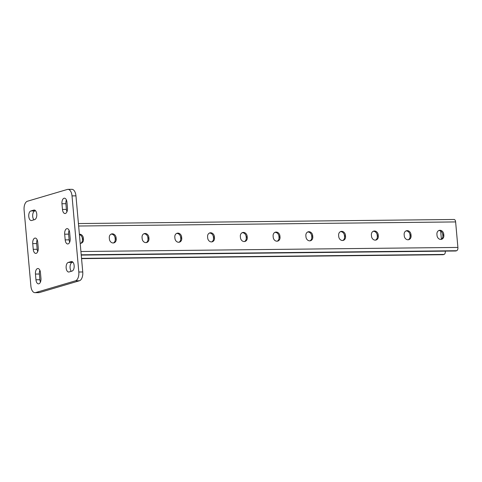 <?xml version="1.0" encoding="UTF-8"?>
<svg xmlns="http://www.w3.org/2000/svg" width="482" height="482" viewBox="0 0 482 482"><rect width="100%" height="100%" fill="white"/><g stroke="black" fill="none" stroke-linecap="round" stroke-linejoin="round"><path stroke-width="0.72" d="M74.144 265.582A4.814 2.531 89.4 0 1 72.071 271.071L69.077 271.956A4.814 2.531 89.4 0 1 68.703 272.017A4.814 2.531 89.4 0 1 66.13 267.582A4.814 2.531 89.4 0 1 68.227 262.443L71.222 261.557A4.814 2.531 89.4 0 1 71.595 261.503A4.814 2.531 89.4 0 1 74.144 265.582M36.759 214.104A4.814 2.531 89.4 0 1 34.686 219.599L31.692 220.485A4.814 2.531 89.4 0 1 31.318 220.539A4.814 2.531 89.4 0 1 28.745 216.111A4.814 2.531 89.4 0 1 30.842 210.971L33.836 210.086A4.814 2.531 89.4 0 1 34.21 210.032A4.814 2.531 89.4 0 1 36.759 214.104M34.969 292.676A7.706 4.049 -90.6 0 1 30.896 286.157L24.1 210.032A7.706 4.049 -90.6 0 1 27.414 201.241L67.347 189.456A7.706 4.049 -90.6 0 1 67.944 189.366L71.872 189.324A7.706 4.049 89.4 0 1 75.951 195.843L82.747 271.969A7.706 4.049 89.4 0 1 79.434 280.759L39.5 292.544A7.706 4.049 89.4 0 1 38.903 292.634L34.969 292.676A7.706 4.049 -90.6 0 0 35.566 292.586L39.5 292.544M79.434 280.759L75.499 280.801L35.566 292.586M75.951 195.843L72.017 195.891L78.813 272.011L82.747 271.969M69.673 232.716L70.179 238.427A4.814 2.531 89.4 0 1 67.739 243.976A4.814 2.531 89.4 0 1 65.191 239.897L64.678 234.192A4.814 2.531 89.4 0 1 67.125 228.637A4.814 2.531 89.4 0 1 69.673 232.716M66.956 202.265L67.462 207.977A4.814 2.531 89.4 0 1 65.022 213.526A4.814 2.531 89.4 0 1 62.473 209.447L61.961 203.741A4.814 2.531 89.4 0 1 64.407 198.186A4.814 2.531 89.4 0 1 66.956 202.265M37.723 242.145L38.235 247.85A4.814 2.531 89.4 0 1 35.788 253.405A4.814 2.531 89.4 0 1 33.24 249.327L32.734 243.615A4.814 2.531 89.4 0 1 35.174 238.066A4.814 2.531 89.4 0 1 37.723 242.145M40.44 272.595L40.952 278.301A4.814 2.531 89.4 0 1 38.506 283.856A4.814 2.531 89.4 0 1 35.957 279.777L35.451 274.065A4.814 2.531 89.4 0 1 37.891 268.516A4.814 2.531 89.4 0 1 40.44 272.595M75.499 280.801A7.706 4.049 -90.6 0 0 78.813 272.011M72.017 195.891A7.706 4.049 -90.6 0 0 67.944 189.366M69.685 242.175A4.814 2.531 89.4 0 1 69.119 239.855L68.613 234.15A4.814 2.531 89.4 0 1 69.107 230.396M71.318 271.294A4.814 2.531 89.4 0 1 70.089 266.239A4.814 2.531 89.4 0 1 72.155 262.401L72.909 262.178M66.968 211.725A4.814 2.531 89.4 0 1 66.402 209.405L65.895 203.699A4.814 2.531 89.4 0 1 66.389 199.952M33.939 219.822A4.814 2.531 89.4 0 1 32.71 214.767A4.814 2.531 89.4 0 1 34.776 210.929L35.523 210.706M37.735 251.604A4.814 2.531 89.4 0 1 37.174 249.284L36.662 243.573A4.814 2.531 89.4 0 1 37.162 239.825M40.452 282.048A4.814 2.531 89.4 0 1 39.892 279.735L39.379 274.023A4.814 2.531 89.4 0 1 39.879 270.275M242.133 232.728A4.007 3.368 -106.4 0 1 246.157 236.638L246.266 237.855A4.007 3.368 -106.4 0 1 244.476 241.542M209.369 233.083A4.007 3.368 -106.4 0 1 213.393 236.993L213.502 238.21A4.007 3.368 -106.4 0 1 211.719 241.898M176.605 233.439A4.007 3.368 -106.4 0 1 180.636 237.349L180.744 238.566A4.007 3.368 -106.4 0 1 178.955 242.253M143.841 233.794A4.007 3.368 -106.4 0 1 147.872 237.704L147.98 238.921A4.007 3.368 -106.4 0 1 146.191 242.609M111.077 234.15A4.007 3.368 -106.4 0 1 115.108 238.06L115.216 239.277A4.007 3.368 -106.4 0 1 113.427 242.964M79.41 234.601A4.007 3.368 -106.4 0 1 82.344 238.415L82.452 239.632A4.007 3.368 -106.4 0 1 80.663 243.32M277.24 241.187A4.007 3.368 73.6 0 0 279.03 237.499L278.921 236.282A4.007 3.368 73.6 0 0 274.891 232.372M310.004 240.831A4.007 3.368 73.6 0 0 311.794 237.144L311.685 235.927A4.007 3.368 73.6 0 0 307.655 232.017M342.768 240.476A4.007 3.368 73.6 0 0 344.558 236.789L344.449 235.571A4.007 3.368 73.6 0 0 340.419 231.661M375.532 240.114A4.007 3.368 73.6 0 0 377.316 236.433L377.207 235.216A4.007 3.368 73.6 0 0 373.182 231.306M408.296 239.759A4.007 3.368 73.6 0 0 410.08 236.078L409.971 234.861A4.007 3.368 73.6 0 0 405.946 230.95M441.054 239.403A4.007 3.368 73.6 0 0 442.844 235.722L442.735 234.505A4.007 3.368 73.6 0 0 438.704 230.595M453.869 219.515A2.886 1.518 89.4 0 1 454.092 219.479A2.886 1.518 89.4 0 1 455.623 221.925L457.9 247.429A2.886 1.518 89.4 0 1 456.659 250.724L455.858 250.959A2.886 1.518 89.4 0 1 455.635 250.995L81.235 255.056M240.343 236.415L240.452 237.632A4.007 3.368 73.6 0 0 244.995 241.44A4.007 3.368 73.6 0 0 247.266 237.56L247.158 236.343A4.007 3.368 73.6 0 0 242.615 232.535A4.007 3.368 73.6 0 0 240.343 236.415M207.579 236.77L207.688 237.988A4.007 3.368 73.6 0 0 212.231 241.795A4.007 3.368 73.6 0 0 214.502 237.915L214.394 236.698A4.007 3.368 73.6 0 0 209.851 232.89A4.007 3.368 73.6 0 0 207.579 236.77M174.815 237.126L174.924 238.343A4.007 3.368 73.6 0 0 179.467 242.151A4.007 3.368 73.6 0 0 181.738 238.271L181.63 237.054A4.007 3.368 73.6 0 0 177.093 233.246A4.007 3.368 73.6 0 0 174.815 237.126M142.051 237.481L142.16 238.698A4.007 3.368 73.6 0 0 146.703 242.506A4.007 3.368 73.6 0 0 148.974 238.626L148.866 237.409A4.007 3.368 73.6 0 0 144.329 233.601A4.007 3.368 73.6 0 0 142.051 237.481M109.294 237.837L109.402 239.054A4.007 3.368 73.6 0 0 113.939 242.862A4.007 3.368 73.6 0 0 116.216 238.982L116.108 237.765A4.007 3.368 73.6 0 0 111.565 233.957A4.007 3.368 73.6 0 0 109.294 237.837M80.187 243.326A4.007 3.368 73.6 0 0 81.181 243.217A4.007 3.368 73.6 0 0 83.452 239.337L83.344 238.12A4.007 3.368 73.6 0 0 79.373 234.21M279.922 235.987L280.03 237.204A4.007 3.368 -106.4 0 1 277.752 241.084A4.007 3.368 -106.4 0 1 273.216 237.277L273.107 236.06A4.007 3.368 -106.4 0 1 275.379 232.179A4.007 3.368 -106.4 0 1 279.922 235.987L278.921 236.282M312.679 235.632L312.794 236.849A4.007 3.368 -106.4 0 1 310.516 240.729A4.007 3.368 -106.4 0 1 305.974 236.921L305.865 235.704A4.007 3.368 -106.4 0 1 308.143 231.824A4.007 3.368 -106.4 0 1 312.679 235.632L311.685 235.927M345.443 235.276L345.552 236.493A4.007 3.368 -106.4 0 1 343.28 240.373A4.007 3.368 -106.4 0 1 338.738 236.566L338.629 235.349A4.007 3.368 -106.4 0 1 340.907 231.468A4.007 3.368 -106.4 0 1 345.443 235.276L344.449 235.571M378.207 234.921L378.316 236.138A4.007 3.368 -106.4 0 1 376.044 240.018A4.007 3.368 -106.4 0 1 371.502 236.21L371.393 234.993A4.007 3.368 -106.4 0 1 373.664 231.113A4.007 3.368 -106.4 0 1 378.207 234.921L377.207 235.216M410.971 234.565L411.08 235.782A4.007 3.368 -106.4 0 1 408.808 239.662A4.007 3.368 -106.4 0 1 404.265 235.855L404.157 234.638A4.007 3.368 -106.4 0 1 406.428 230.758A4.007 3.368 -106.4 0 1 410.971 234.565L409.971 234.861M443.735 234.21L443.844 235.427A4.007 3.368 -106.4 0 1 441.566 239.307A4.007 3.368 -106.4 0 1 437.029 235.499L436.921 234.282A4.007 3.368 -106.4 0 1 439.192 230.402A4.007 3.368 -106.4 0 1 443.735 234.21L442.735 234.505M81.554 258.629L443.054 254.707A2.886 1.518 -90.6 0 0 443.277 254.671L444.079 254.436A2.886 1.518 -90.6 0 0 445.32 251.14L445.32 251.104M440.662 231.053L441.385 239.211M35.957 279.777L39.892 279.735M35.451 274.065L39.379 274.023M33.24 249.327L37.174 249.284M32.734 243.615L36.662 243.573M30.842 210.971L34.776 210.929M33.836 210.086L34.584 210.08M62.473 209.447L66.402 209.405M61.961 203.741L65.895 203.699M68.227 262.443L72.155 262.401M71.222 261.557L71.969 261.551M65.191 239.897L69.119 239.855M64.678 234.192L68.613 234.15M455.623 221.925L78.644 226.016M457.9 247.429L80.922 251.52M456.659 250.724L81.211 254.797M455.858 250.959L81.235 255.026M82.344 238.415L83.344 238.12M82.452 239.632L83.452 239.337M115.108 238.06L116.108 237.765M115.216 239.277L116.216 238.982M147.872 237.704L148.866 237.409M147.98 238.921L148.974 238.626M180.636 237.349L181.63 237.054M180.744 238.566L181.738 238.271M213.393 236.993L214.394 236.698M213.502 238.21L214.502 237.915M246.157 236.638L247.158 236.343M246.266 237.855L247.266 237.56M445.32 251.14L81.241 255.092M443.277 254.671L81.554 258.599M444.079 254.436L81.53 258.37M442.844 235.722L443.844 235.427M410.08 236.078L411.08 235.782M377.316 236.433L378.316 236.138M344.558 236.789L345.552 236.493M311.794 237.144L312.794 236.849M279.03 237.499L280.03 237.204M454.092 219.479L78.421 223.558"/></g></svg>
